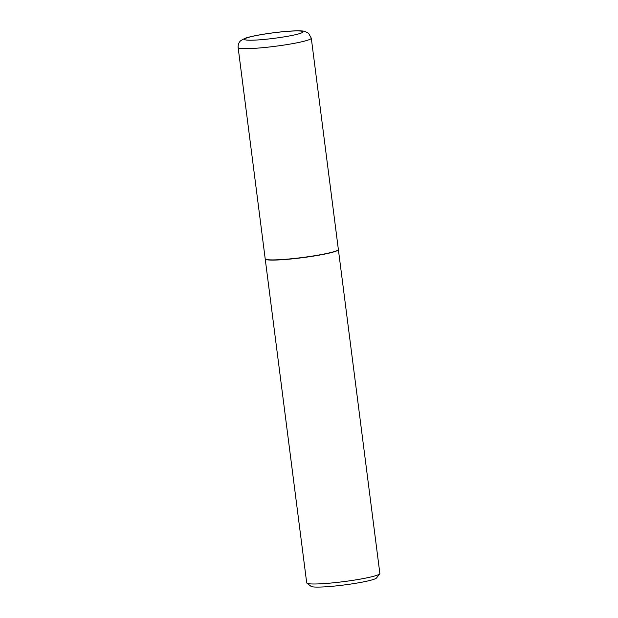 <?xml version="1.0" encoding="UTF-8"?>
<svg xmlns="http://www.w3.org/2000/svg" width="618" height="618" viewBox="0 0 618 618"><rect width="100%" height="100%" fill="white"/><g stroke="black" fill="none" stroke-linecap="round" stroke-linejoin="round"><path stroke-width="0.93" d="M338.355 249.402A36.879 3.469 172.7 0 1 335.968 250.993A36.879 3.469 172.7 0 1 295.381 258.347A36.879 3.469 172.7 0 1 265.192 258.772L238.131 47.547A36.879 3.469 172.7 0 0 268.32 47.115A36.879 3.469 172.7 0 0 308.907 39.761A36.879 3.469 172.7 0 0 311.294 38.169L338.355 249.402M338.355 249.494A36.879 3.469 172.7 0 1 338.378 249.587A36.879 3.469 172.7 0 1 288.799 259.197A36.879 3.469 172.7 0 1 265.215 258.957A36.879 3.469 172.7 0 1 265.215 258.865M338.378 249.587L379.869 573.489A36.879 3.469 172.7 0 1 379.746 573.836A36.879 3.469 172.7 0 1 330.29 583.098A36.879 3.469 172.7 0 1 306.914 583.168A36.879 3.469 172.7 0 1 306.706 582.859L265.215 258.957M379.746 573.836L376.516 577.977A33.133 3.121 172.7 0 1 332.082 586.297A33.133 3.121 172.7 0 1 311.078 586.358L306.914 583.168M246.427 38.046A29.502 2.773 172.7 0 1 284.172 31.634A29.502 2.773 172.7 0 1 301.128 33.086A29.502 2.773 172.7 0 1 263.384 39.506A29.502 2.773 172.7 0 1 246.427 38.046M311.294 38.169L308.544 33.202L304.89 31.41C303.755 30.923 300.263 30.753 294.415 30.9C279.398 31.441 252.793 35.265 244.743 38.432L240.92 40.556C240.572 40.811 237.915 42.789 238.131 47.547"/></g></svg>
